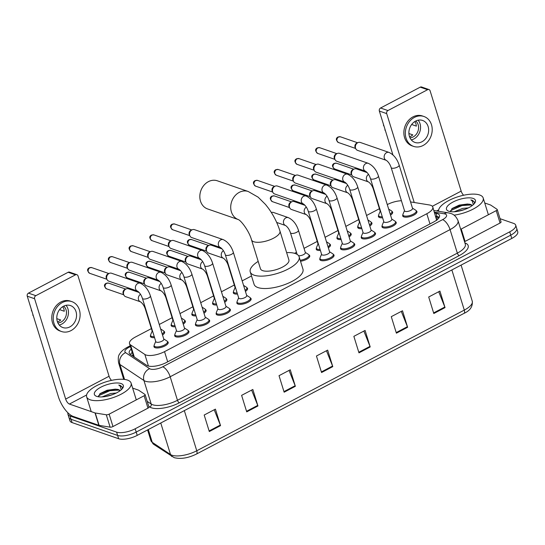 <?xml version="1.0" encoding="UTF-8"?>
<svg xmlns="http://www.w3.org/2000/svg" width="545" height="545" viewBox="0 0 545 545"><rect width="100%" height="100%" fill="white"/><g stroke="black" fill="none" stroke-linecap="round" stroke-linejoin="round"><path stroke-width="0.82" d="M175.292 326.748A7.446 2.752 162.8 0 1 172.268 326.51A7.446 2.752 162.8 0 1 171.144 325.563A7.446 2.752 162.8 0 1 171.307 324.507M196.023 315.855A7.446 2.752 162.8 0 1 192.998 315.609A7.446 2.752 162.8 0 1 191.874 314.669A7.446 2.752 162.8 0 1 192.038 313.607M216.753 304.955A7.446 2.752 162.8 0 1 213.722 304.716A7.446 2.752 162.8 0 1 212.598 303.769A7.446 2.752 162.8 0 1 212.768 302.707M237.484 294.055A7.446 2.752 162.8 0 1 234.452 293.816A7.446 2.752 162.8 0 1 233.328 292.869A7.446 2.752 162.8 0 1 233.492 291.807M320.399 250.455A7.446 2.752 162.8 0 1 317.367 250.216A7.446 2.752 162.8 0 1 316.243 249.269A7.446 2.752 162.8 0 1 316.413 248.213M341.129 239.562A7.446 2.752 162.8 0 1 338.098 239.323A7.446 2.752 162.8 0 1 336.974 238.376A7.446 2.752 162.8 0 1 337.137 237.313M361.86 228.662A7.446 2.752 162.8 0 1 358.828 228.423A7.446 2.752 162.8 0 1 357.704 227.476A7.446 2.752 162.8 0 1 357.867 226.413M382.583 217.762A7.446 2.752 162.8 0 1 379.558 217.523A7.446 2.752 162.8 0 1 378.434 216.576A7.446 2.752 162.8 0 1 378.598 215.513M154.569 337.648A7.446 2.752 162.8 0 1 151.537 337.409A7.446 2.752 162.8 0 1 150.413 336.463A7.446 2.752 162.8 0 1 150.577 335.407M416.21 210.772A7.446 2.752 162.8 0 1 416.939 211.549A7.446 2.752 162.8 0 1 412.265 215.8A7.446 2.752 162.8 0 1 403.845 216.903A7.446 2.752 162.8 0 1 402.721 215.956A7.446 2.752 162.8 0 1 402.884 214.894M395.479 221.672A7.446 2.752 162.8 0 1 396.215 222.449A7.446 2.752 162.8 0 1 391.535 226.7A7.446 2.752 162.8 0 1 383.115 227.796A7.446 2.752 162.8 0 1 381.991 226.849A7.446 2.752 162.8 0 1 382.154 225.793M374.749 232.565A7.446 2.752 162.8 0 1 375.485 233.349A7.446 2.752 162.8 0 1 370.804 237.6A7.446 2.752 162.8 0 1 362.384 238.696A7.446 2.752 162.8 0 1 361.26 237.749A7.446 2.752 162.8 0 1 361.43 236.694M354.018 243.465A7.446 2.752 162.8 0 1 354.754 244.249A7.446 2.752 162.8 0 1 350.081 248.5A7.446 2.752 162.8 0 1 341.661 249.596A7.446 2.752 162.8 0 1 340.536 248.649A7.446 2.752 162.8 0 1 340.7 247.594M333.295 254.365A7.446 2.752 162.8 0 1 334.024 255.149A7.446 2.752 162.8 0 1 329.35 259.4A7.446 2.752 162.8 0 1 320.93 260.496A7.446 2.752 162.8 0 1 319.806 259.549A7.446 2.752 162.8 0 1 319.97 258.493M208.919 319.758A7.446 2.752 162.8 0 1 209.648 320.542A7.446 2.752 162.8 0 1 204.975 324.793A7.446 2.752 162.8 0 1 196.554 325.89A7.446 2.752 162.8 0 1 195.43 324.943A7.446 2.752 162.8 0 1 195.594 323.887M188.189 330.658A7.446 2.752 162.8 0 1 188.924 331.442A7.446 2.752 162.8 0 1 184.244 335.693A7.446 2.752 162.8 0 1 175.824 336.79A7.446 2.752 162.8 0 1 174.7 335.843A7.446 2.752 162.8 0 1 174.863 334.78M229.649 308.858A7.446 2.752 162.8 0 1 230.378 309.642A7.446 2.752 162.8 0 1 225.705 313.893A7.446 2.752 162.8 0 1 217.285 314.99A7.446 2.752 162.8 0 1 216.161 314.043A7.446 2.752 162.8 0 1 216.324 312.987M250.373 297.965A7.446 2.752 162.8 0 1 251.109 298.742A7.446 2.752 162.8 0 1 246.435 302.993A7.446 2.752 162.8 0 1 238.015 304.09A7.446 2.752 162.8 0 1 236.891 303.143A7.446 2.752 162.8 0 1 237.055 302.087M167.458 341.558A7.446 2.752 162.8 0 1 168.194 342.342A7.446 2.752 162.8 0 1 163.514 346.593A7.446 2.752 162.8 0 1 155.093 347.69A7.446 2.752 162.8 0 1 153.969 346.743A7.446 2.752 162.8 0 1 154.14 345.68M151.394 328.615L135.501 336.967A13.959 5.157 -17.2 0 0 129.519 343.643A13.959 5.157 -17.2 0 0 130.521 344.89L144.854 354.461A13.959 5.157 -17.2 0 0 145.958 354.993A13.959 5.157 -17.2 0 0 164.536 351.641L426.817 213.735A13.959 5.157 -17.2 0 0 432.798 207.059A13.959 5.157 -17.2 0 0 429.242 204.934L410.548 201.909M436.709 220.432L432.798 207.059M379.409 208.721L366.547 215.486M358.685 219.621L345.816 226.386M337.954 230.521L325.086 237.286M317.224 241.421L304.035 248.357M296.494 252.321L294.593 253.323M251.497 275.974L242.171 280.879M234.309 285.015L221.44 291.779M213.579 295.915L200.71 302.679M192.848 306.815L179.986 313.579M172.118 317.715L159.256 324.479M401.42 200.744A13.959 5.157 -17.2 0 0 387.277 204.586M184.632 320.385A7.446 2.752 162.8 0 1 185.361 321.162A7.446 2.752 162.8 0 1 183.243 324.098M205.356 309.485A7.446 2.752 162.8 0 1 206.092 310.262A7.446 2.752 162.8 0 1 203.973 313.205M226.086 298.585A7.446 2.752 162.8 0 1 226.822 299.362A7.446 2.752 162.8 0 1 224.697 302.305M246.817 287.685A7.446 2.752 162.8 0 1 247.553 288.469A7.446 2.752 162.8 0 1 245.427 291.405M309.001 254.985A7.446 2.752 162.8 0 1 309.737 255.769A7.446 2.752 162.8 0 1 300.513 261.259M329.732 244.092A7.446 2.752 162.8 0 1 330.468 244.869A7.446 2.752 162.8 0 1 328.342 247.805M350.462 233.192A7.446 2.752 162.8 0 1 351.198 233.969A7.446 2.752 162.8 0 1 349.072 236.911M371.193 222.292A7.446 2.752 162.8 0 1 371.928 223.075A7.446 2.752 162.8 0 1 369.803 226.012M391.923 211.392A7.446 2.752 162.8 0 1 392.652 212.175A7.446 2.752 162.8 0 1 390.533 215.112M163.902 331.278A7.446 2.752 162.8 0 1 164.638 332.062A7.446 2.752 162.8 0 1 162.512 334.998M131.202 349.086A13.959 5.157 -17.2 0 0 129.22 353.085A13.959 5.157 -17.2 0 0 130.214 354.325L146.7 365.334A13.959 5.157 -17.2 0 0 147.804 365.872A13.959 5.157 -17.2 0 0 166.382 362.514L433.541 222.053A13.959 5.157 -17.2 0 0 439.515 215.377A13.959 5.157 -17.2 0 0 435.959 213.245L434.644 213.034M500.065 218.702L513.594 223.389A13.959 5.157 162.8 0 1 515.706 225.167A13.959 5.157 162.8 0 1 509.725 231.843L135.18 428.772A13.959 5.157 162.8 0 1 116.603 432.124L70.026 415.978A13.959 5.157 162.8 0 1 67.921 414.2A13.959 5.157 162.8 0 1 67.962 412.844M515.706 225.167L517.75 231.775A13.959 5.157 162.8 0 1 511.769 238.451L137.224 435.38A13.959 5.157 162.8 0 1 118.647 438.732L72.076 422.586L71.048 419.282A13.959 5.157 162.8 0 1 68.943 417.504A13.959 5.157 162.8 0 0 71.048 419.282L117.625 435.428L71.048 419.282L70.026 415.978M137.224 435.38L136.202 432.076A13.959 5.157 162.8 0 1 117.625 435.428A13.959 5.157 162.8 0 0 136.202 432.076L510.747 235.147L136.202 432.076L135.18 428.772M516.728 228.471A13.959 5.157 162.8 0 1 510.747 235.147A13.959 5.157 162.8 0 0 516.728 228.471M435.666 216.338L436.988 216.549A13.959 5.157 162.8 0 1 439.256 217.264M130.493 354.509A13.959 5.157 162.8 0 1 132.224 352.383M438.711 291.725L444.829 307.019A3.72 1.553 62.3 0 1 445.033 307.605L439.924 291.091L428.697 296.991L433.806 313.511L445.033 307.605M401.297 311.399L407.408 326.693A3.72 1.553 62.3 0 1 407.619 327.279L402.503 310.766L391.276 316.665L396.392 333.179L407.619 327.279M363.876 331.074L369.994 346.368A3.72 1.553 62.3 0 1 370.198 346.954L365.089 330.434L353.862 336.34L358.971 352.853L370.198 346.954M214.212 409.765L220.323 425.059A3.72 1.553 62.3 0 1 220.534 425.645L215.418 409.131L204.191 415.031L209.307 431.545L220.534 425.645M251.627 390.091L257.737 405.391A3.72 1.553 62.3 0 1 257.949 405.97L252.832 389.457L241.612 395.357L246.722 411.877L257.949 405.97M289.041 370.416L295.158 385.717A3.72 1.553 62.3 0 1 295.363 386.296L290.253 369.782L279.026 375.682L284.143 392.202L295.363 386.296M326.462 350.742L332.573 366.042A3.72 1.553 62.3 0 1 332.784 366.628L327.668 350.108L316.447 356.008L321.557 372.528L332.784 366.628M72.076 422.586A13.959 5.157 162.8 0 1 69.964 420.808L67.921 414.2M127.571 380.11A23.258 8.597 162.8 0 1 131.086 383.074A23.258 8.597 162.8 0 1 116.467 396.358A23.258 8.597 162.8 0 1 90.157 399.785A23.258 8.597 162.8 0 1 86.641 396.828A23.258 8.597 162.8 0 1 101.261 383.544A23.258 8.597 162.8 0 1 127.571 380.11M112.842 394.512L105.519 396.508M116.235 393.04L110.601 393.51L102.092 396.903M119.948 390.82L118.681 389.893L115.438 389.137L107.106 390.24L100.151 393.551L98.509 396.787M116.446 389.253A10.512 3.89 162.8 0 1 118.599 389.634A10.512 3.89 162.8 0 1 120.077 390.717M96.663 396.365A15.165 5.607 162.8 0 1 96.233 396.195A15.165 5.607 162.8 0 1 101.22 386.998A15.165 5.607 162.8 0 1 121.058 383.537A15.165 5.607 162.8 0 1 122.816 387.965A15.165 5.607 162.8 0 1 110.935 395.18A15.165 5.607 162.8 0 1 96.663 396.365M122.203 388.789L122.359 387.188L120.288 385.444L118.776 385.077L120.084 385.955L121.276 389.736M116.501 389.266L109.715 390.036L99.558 394.069M119.042 390.077L109.92 390.69L98.386 395.827M122.421 387.434L120.336 385.588L118.776 385.077M144.132 395.759A2.323 0.858 -17.2 0 0 145.127 394.648L148.962 407.033A2.323 0.858 162.8 0 1 147.968 408.151L144.132 395.759L109.143 414.159L112.979 426.544A2.323 0.858 162.8 0 1 110.124 427.164L99.101 425.379A2.323 0.858 162.8 0 1 98.856 425.318L73.228 416.435A18.612 7.766 62.3 0 1 58.308 396.515L27.25 296.18A2.323 1.928 -70.9 0 1 28.483 293.128L35.834 295.676A2.323 1.928 109.1 0 0 34.601 298.728L65.666 399.069A4.653 1.942 -117.7 0 0 69.392 404.043L95.028 412.933A2.323 0.858 -17.2 0 0 95.266 412.994L106.289 414.772A2.323 0.858 -17.2 0 0 109.143 414.159M147.968 408.151L112.979 426.544M111.521 380.369A4.653 1.942 -117.7 0 1 109.068 376.248L78.01 275.906A2.323 1.928 109.1 0 0 76.9 274.694A2.323 1.928 109.1 0 0 75.496 274.823L68.145 272.275L28.483 293.128M68.145 272.275A2.323 1.928 -70.9 0 1 69.542 272.146L76.9 274.694M75.496 274.823L35.834 295.676M145.127 394.648A2.323 0.858 -17.2 0 0 144.963 394.444L138.614 390.2A2.323 0.858 -17.2 0 0 138.43 390.111L132.639 388.108M63.479 306.242A11.629 9.653 109.1 0 0 56.796 317.503A11.629 9.653 109.1 0 0 62.866 327.552A11.629 9.653 109.1 0 0 69.869 326.891A11.629 9.653 109.1 0 0 76.552 315.63A11.629 9.653 109.1 0 0 70.482 305.575A11.629 9.653 109.1 0 0 63.479 306.242M59.214 325.011A11.629 9.653 109.1 0 0 61.776 324.084A11.629 9.653 109.1 0 0 66.04 305.316M56.809 318.655L60.727 320.01A9.306 7.725 -70.9 0 1 58.935 321.257A9.306 7.725 -70.9 0 1 57.443 321.857M57.872 322.906A9.306 7.725 109.1 0 0 61.142 322.02A9.306 7.725 109.1 0 0 66.354 314.404A9.306 7.725 109.1 0 0 63.683 306.14M71.851 301.623L70.387 301.113A15.819 13.128 109.1 0 0 60.856 302.019A15.819 13.128 109.1 0 0 51.768 317.333A15.819 13.128 109.1 0 0 60.018 330.999L61.49 331.51A15.819 13.128 109.1 0 0 71.02 330.604A15.819 13.128 109.1 0 0 80.108 315.289A15.819 13.128 109.1 0 0 71.851 301.623A15.819 13.128 109.1 0 0 62.328 302.529A15.819 13.128 109.1 0 0 53.24 317.844A15.819 13.128 109.1 0 0 61.49 331.51M33.027 314.84L33.177 315.337M32.761 314.983A12.099 10.042 109.1 0 0 33.381 315.991M31.392 309.56A12.099 10.042 109.1 0 0 31.481 310.854L31.903 311.202M59.562 309.621L64.262 311.25A9.306 7.725 -70.9 0 0 62.982 307.121L62.375 306.91M238.349 219.594A14.885 12.358 -70.9 0 1 230.719 206.691A14.885 12.358 -70.9 0 1 239.269 192.365A14.885 12.358 -70.9 0 1 248.241 191.506L217.353 180.804A14.885 12.358 109.1 0 0 208.388 181.655A14.885 12.358 109.1 0 0 199.831 196.071A14.885 12.358 109.1 0 0 207.597 208.933L238.356 219.594M238.485 219.642L238.315 219.574C241.122 220.561 249.303 231.393 251.518 239.855L260.462 268.753A14.885 5.505 -17.2 0 0 262.71 270.647A14.885 5.505 -17.2 0 0 279.551 268.453A14.885 5.505 -17.2 0 0 288.904 259.951L279.96 231.046C277.371 222.851 273.515 215.221 268.392 208.149L265.504 204.464L258.132 197.167L248.241 191.506M286.629 252.601A25.588 9.463 162.8 0 1 295.267 253.534A25.588 9.463 162.8 0 1 299.13 256.784A25.588 9.463 162.8 0 1 283.053 271.396A25.588 9.463 162.8 0 1 254.106 275.171A25.588 9.463 162.8 0 1 250.244 271.921A25.588 9.463 162.8 0 1 258.187 261.402M299.13 256.784L302.966 269.175A25.588 9.463 162.8 0 1 286.888 283.788A25.588 9.463 162.8 0 1 257.942 287.562A25.588 9.463 162.8 0 1 254.079 284.306L250.244 271.921M140.324 283.223C145.038 285.505 148.397 289.729 150.406 295.901L163.807 339.174A4.19 1.546 162.8 0 1 161.17 341.565A4.19 1.546 162.8 0 1 156.435 342.178A4.19 1.546 162.8 0 1 155.802 341.647L142.409 298.374C141.332 295.138 139.718 292.72 137.572 291.132A4.19 3.474 -70.9 0 1 135.392 287.515A4.19 3.474 -70.9 0 1 137.796 283.461A4.19 3.474 -70.9 0 1 138.014 283.359A4.19 3.474 -70.9 0 1 140.324 283.223L111.541 273.243A4.19 3.474 -70.9 0 0 109.211 273.392A4.19 3.474 -70.9 0 0 109.02 273.488A4.19 3.474 -70.9 0 0 106.806 278.972A4.19 3.474 -70.9 0 0 107.058 279.599A4.19 3.474 -70.9 0 0 108.802 281.159L137.578 291.132M163.732 338.949L166.961 341.007A6.976 2.582 162.8 0 1 167.492 341.654A6.976 2.582 162.8 0 1 163.112 345.639A6.976 2.582 162.8 0 1 155.216 346.668A6.976 2.582 162.8 0 1 154.16 345.775A6.976 2.582 162.8 0 1 154.235 344.951L155.734 341.422M107.058 279.599L106.452 278.42A3.025 2.507 -70.9 0 1 106.268 277.97A3.025 2.507 -70.9 0 1 107.869 274.006A3.025 2.507 -70.9 0 1 108.005 273.937L109.211 273.392M161.048 272.323C165.762 274.605 169.127 278.829 171.137 285.001L184.53 328.274A4.19 1.546 162.8 0 1 181.901 330.665A4.19 1.546 162.8 0 1 177.166 331.285A4.19 1.546 162.8 0 1 176.532 330.747L163.139 287.474C162.063 284.238 160.448 281.82 158.302 280.232A4.19 3.474 -70.9 0 1 156.122 276.615A4.19 3.474 -70.9 0 1 158.527 272.561A4.19 3.474 -70.9 0 1 158.745 272.459A4.19 3.474 -70.9 0 1 161.048 272.323L132.272 262.349A4.19 3.474 -70.9 0 0 129.942 262.492A4.19 3.474 -70.9 0 0 129.751 262.588A4.19 3.474 -70.9 0 0 127.537 268.072A4.19 3.474 -70.9 0 0 127.789 268.699A4.19 3.474 -70.9 0 0 129.533 270.259L158.309 280.232M184.462 328.049L187.691 330.107A6.976 2.582 162.8 0 1 188.223 330.754A6.976 2.582 162.8 0 1 183.835 334.739A6.976 2.582 162.8 0 1 175.946 335.768A6.976 2.582 162.8 0 1 174.891 334.875A6.976 2.582 162.8 0 1 174.965 334.051L176.464 330.522M127.789 268.699L127.183 267.527A3.025 2.507 -70.9 0 1 126.999 267.07A3.025 2.507 -70.9 0 1 128.6 263.106A3.025 2.507 -70.9 0 1 128.736 263.044L129.942 262.492M181.778 261.423C186.492 263.705 189.858 267.929 191.867 274.101L205.261 317.374A4.19 1.546 162.8 0 1 202.631 319.765A4.19 1.546 162.8 0 1 197.896 320.385A4.19 1.546 162.8 0 1 197.263 319.854L183.869 276.574C182.786 273.338 181.178 270.92 179.033 269.332A4.19 3.474 -70.9 0 1 176.853 265.715A4.19 3.474 -70.9 0 1 179.257 261.661A4.19 3.474 -70.9 0 1 179.469 261.559A4.19 3.474 -70.9 0 1 181.778 261.423L153.002 251.449A4.19 3.474 -70.9 0 0 150.672 251.592A4.19 3.474 -70.9 0 0 150.481 251.688A4.19 3.474 -70.9 0 0 148.26 257.172A4.19 3.474 -70.9 0 0 148.519 257.799A4.19 3.474 -70.9 0 0 150.257 259.359L179.039 269.339M205.192 317.149L208.422 319.213A6.976 2.582 162.8 0 1 208.953 319.854A6.976 2.582 162.8 0 1 204.566 323.839A6.976 2.582 162.8 0 1 196.67 324.868A6.976 2.582 162.8 0 1 195.621 323.982A6.976 2.582 162.8 0 1 195.696 323.151L197.195 319.622M148.519 257.799L147.913 256.627A3.025 2.507 -70.9 0 1 147.729 256.17A3.025 2.507 -70.9 0 1 149.33 252.212A3.025 2.507 -70.9 0 1 149.466 252.144L150.672 251.592M202.508 250.523C207.223 252.805 210.581 257.029 212.598 263.201L225.991 306.474A4.19 1.546 162.8 0 1 223.361 308.865A4.19 1.546 162.8 0 1 218.627 309.485A4.19 1.546 162.8 0 1 217.993 308.954L204.593 265.681C203.517 262.438 201.909 260.026 199.763 258.439A4.19 3.474 -70.9 0 1 197.583 254.815A4.19 3.474 -70.9 0 1 199.988 250.768A4.19 3.474 -70.9 0 1 200.199 250.659A4.19 3.474 -70.9 0 1 202.508 250.523L173.732 240.549A4.19 3.474 -70.9 0 0 171.396 240.692A4.19 3.474 -70.9 0 0 171.212 240.788A4.19 3.474 -70.9 0 0 168.991 246.272A4.19 3.474 -70.9 0 0 169.25 246.899A4.19 3.474 -70.9 0 0 170.987 248.459L199.763 258.439M225.923 306.249L229.145 308.313A6.976 2.582 162.8 0 1 229.683 308.954A6.976 2.582 162.8 0 1 225.296 312.939A6.976 2.582 162.8 0 1 217.401 313.968A6.976 2.582 162.8 0 1 216.345 313.082A6.976 2.582 162.8 0 1 216.426 312.251L217.925 308.729M169.25 246.899L168.643 245.727A3.025 2.507 -70.9 0 1 168.46 245.27A3.025 2.507 -70.9 0 1 170.06 241.312A3.025 2.507 -70.9 0 1 170.197 241.244L171.396 240.692M223.239 239.63C227.953 241.905 231.312 246.136 233.321 252.301L246.722 295.574A4.19 1.546 162.8 0 1 244.092 297.965A4.19 1.546 162.8 0 1 239.35 298.585A4.19 1.546 162.8 0 1 238.724 298.054L225.323 254.781C224.247 251.538 222.633 249.126 220.487 247.539A4.19 3.474 -70.9 0 1 218.307 243.915A4.19 3.474 -70.9 0 1 220.718 239.868A4.19 3.474 -70.9 0 1 220.929 239.766A4.19 3.474 -70.9 0 1 223.239 239.63L194.463 229.649A4.19 3.474 -70.9 0 0 192.126 229.799A4.19 3.474 -70.9 0 0 191.935 229.888A4.19 3.474 -70.9 0 0 189.721 235.379A4.19 3.474 -70.9 0 0 189.973 236.005A4.19 3.474 -70.9 0 0 191.717 237.559L220.493 247.539M246.653 295.349L249.876 297.413A6.976 2.582 162.8 0 1 250.407 298.054A6.976 2.582 162.8 0 1 246.027 302.039A6.976 2.582 162.8 0 1 238.131 303.068A6.976 2.582 162.8 0 1 237.075 302.182A6.976 2.582 162.8 0 1 237.15 301.351L238.649 297.829M189.973 236.005L189.367 234.827A3.025 2.507 -70.9 0 1 189.183 234.377A3.025 2.507 -70.9 0 1 190.784 230.412A3.025 2.507 -70.9 0 1 190.927 230.344L192.126 229.799M306.154 196.03C310.868 198.312 314.227 202.536 316.243 208.708L329.636 251.981A4.19 1.546 162.8 0 1 327.007 254.372A4.19 1.546 162.8 0 1 322.272 254.992A4.19 1.546 162.8 0 1 321.639 254.454L308.238 211.181C307.162 207.945 305.554 205.526 303.408 203.939A4.19 3.474 -70.9 0 1 301.228 200.322A4.19 3.474 -70.9 0 1 303.633 196.268A4.19 3.474 -70.9 0 1 303.844 196.166A4.19 3.474 -70.9 0 1 306.154 196.03L277.378 186.056A4.19 3.474 -70.9 0 0 275.041 186.199A4.19 3.474 -70.9 0 0 274.857 186.295A4.19 3.474 -70.9 0 0 272.636 191.779A4.19 3.474 -70.9 0 0 272.895 192.405A4.19 3.474 -70.9 0 0 274.632 193.966L303.408 203.946M329.568 251.756L332.791 253.82A6.976 2.582 162.8 0 1 333.329 254.46A6.976 2.582 162.8 0 1 328.942 258.446A6.976 2.582 162.8 0 1 321.046 259.474A6.976 2.582 162.8 0 1 319.99 258.589A6.976 2.582 162.8 0 1 320.072 257.758L321.57 254.229M272.895 192.405L272.289 191.234A3.025 2.507 -70.9 0 1 272.105 190.777A3.025 2.507 -70.9 0 1 273.706 186.812A3.025 2.507 -70.9 0 1 273.842 186.751L275.041 186.199M326.884 185.13C331.598 187.412 334.957 191.636 336.967 197.808L350.367 241.081A4.19 1.546 162.8 0 1 347.737 243.472A4.19 1.546 162.8 0 1 342.996 244.092A4.19 1.546 162.8 0 1 342.369 243.56L328.969 200.281C327.892 197.045 326.278 194.633 324.132 193.039A4.19 3.474 -70.9 0 1 321.952 189.422A4.19 3.474 -70.9 0 1 324.364 185.375A4.19 3.474 -70.9 0 1 324.575 185.266A4.19 3.474 -70.9 0 1 326.884 185.13L298.108 175.156A4.19 3.474 -70.9 0 0 295.772 175.299A4.19 3.474 -70.9 0 0 295.581 175.395A4.19 3.474 -70.9 0 0 293.367 180.879A4.19 3.474 -70.9 0 0 293.619 181.505A4.19 3.474 -70.9 0 0 295.363 183.066L324.139 193.046M350.299 240.856L353.521 242.92A6.976 2.582 162.8 0 1 354.052 243.56A6.976 2.582 162.8 0 1 349.672 247.546A6.976 2.582 162.8 0 1 341.776 248.575A6.976 2.582 162.8 0 1 340.72 247.689A6.976 2.582 162.8 0 1 340.795 246.858L342.294 243.329M293.619 181.505L293.012 180.334A3.025 2.507 -70.9 0 1 292.829 179.877A3.025 2.507 -70.9 0 1 294.429 175.919A3.025 2.507 -70.9 0 1 294.572 175.851L295.772 175.299M347.615 174.23C352.329 176.512 355.687 180.736 357.697 186.908L371.097 230.181A4.19 1.546 162.8 0 1 368.461 232.572A4.19 1.546 162.8 0 1 363.726 233.192A4.19 1.546 162.8 0 1 363.093 232.66L349.699 189.388C348.623 186.145 347.008 183.733 344.862 182.146A4.19 3.474 -70.9 0 1 342.682 178.522A4.19 3.474 -70.9 0 1 345.087 174.475A4.19 3.474 -70.9 0 1 345.305 174.366A4.19 3.474 -70.9 0 1 347.615 174.23L318.832 164.256A4.19 3.474 -70.9 0 0 316.502 164.399A4.19 3.474 -70.9 0 0 316.311 164.495A4.19 3.474 -70.9 0 0 314.097 169.979A4.19 3.474 -70.9 0 0 314.349 170.605A4.19 3.474 -70.9 0 0 316.093 172.166L344.869 182.146M371.022 229.956L374.252 232.02A6.976 2.582 162.8 0 1 374.783 232.66A6.976 2.582 162.8 0 1 370.402 236.646A6.976 2.582 162.8 0 1 362.507 237.674A6.976 2.582 162.8 0 1 361.451 236.789A6.976 2.582 162.8 0 1 361.526 235.958L363.024 232.436M314.349 170.605L313.743 169.434A3.025 2.507 -70.9 0 1 313.559 168.977A3.025 2.507 -70.9 0 1 315.16 165.019A3.025 2.507 -70.9 0 1 315.296 164.951L316.502 164.399M368.338 163.337C373.053 165.612 376.418 169.842 378.428 176.008L391.821 219.281A4.19 1.546 162.8 0 1 389.191 221.672A4.19 1.546 162.8 0 1 384.457 222.292A4.19 1.546 162.8 0 1 383.823 221.761L370.43 178.488C369.353 175.245 367.739 172.833 365.593 171.246A4.19 3.474 -70.9 0 1 363.413 167.628A4.19 3.474 -70.9 0 1 365.818 163.575A4.19 3.474 -70.9 0 1 366.036 163.473A4.19 3.474 -70.9 0 1 368.338 163.337L339.562 153.356A4.19 3.474 -70.9 0 0 337.232 153.506A4.19 3.474 -70.9 0 0 337.042 153.595A4.19 3.474 -70.9 0 0 334.828 159.086A4.19 3.474 -70.9 0 0 335.08 159.712A4.19 3.474 -70.9 0 0 336.824 161.266L365.6 171.246M391.753 219.056L394.982 221.12A6.976 2.582 162.8 0 1 395.513 221.761A6.976 2.582 162.8 0 1 391.126 225.746A6.976 2.582 162.8 0 1 383.237 226.775A6.976 2.582 162.8 0 1 382.181 225.889A6.976 2.582 162.8 0 1 382.256 225.058L383.755 221.536M335.08 159.712L334.473 158.534A3.025 2.507 -70.9 0 1 334.289 158.084A3.025 2.507 -70.9 0 1 335.89 154.119A3.025 2.507 -70.9 0 1 336.027 154.051L337.232 153.506M389.069 152.436C393.783 154.719 397.148 158.942 399.158 165.108L412.551 208.388A4.19 1.546 162.8 0 1 409.922 210.779A4.19 1.546 162.8 0 1 405.187 211.392A4.19 1.546 162.8 0 1 404.554 210.861L391.16 167.588C390.077 164.345 388.469 161.933 386.323 160.346A4.19 3.474 -70.9 0 1 384.143 156.728A4.19 3.474 -70.9 0 1 386.548 152.675A4.19 3.474 -70.9 0 1 386.759 152.573A4.19 3.474 -70.9 0 1 389.069 152.436L360.293 142.456A4.19 3.474 -70.9 0 0 357.963 142.606A4.19 3.474 -70.9 0 0 357.772 142.695A4.19 3.474 -70.9 0 0 355.551 148.186A4.19 3.474 -70.9 0 0 355.81 148.812A4.19 3.474 -70.9 0 0 357.547 150.372L386.33 160.346M412.483 208.156L415.712 210.22A6.976 2.582 162.8 0 1 416.244 210.861A6.976 2.582 162.8 0 1 411.856 214.846A6.976 2.582 162.8 0 1 403.961 215.875A6.976 2.582 162.8 0 1 402.912 214.989A6.976 2.582 162.8 0 1 402.987 214.158L404.485 210.636M355.81 148.812L355.204 147.634A3.025 2.507 -70.9 0 1 355.02 147.184A3.025 2.507 -70.9 0 1 356.621 143.219A3.025 2.507 -70.9 0 1 356.757 143.151L357.963 142.606M145.876 309.567A4.19 1.546 162.8 0 1 145.345 309.076C144.268 305.834 142.654 303.422 140.508 301.835L125.657 296.684A4.19 3.474 -70.9 0 1 123.919 295.124A4.19 3.474 -70.9 0 1 123.661 294.498A4.19 3.474 -70.9 0 1 126.072 288.918A4.19 3.474 -70.9 0 1 128.402 288.775L139.159 292.502M160.646 328.969L163.405 330.733A6.976 2.582 162.8 0 1 163.936 331.374A6.976 2.582 162.8 0 1 162.192 333.962M154.249 336.633A6.976 2.582 162.8 0 1 151.653 336.388A6.976 2.582 162.8 0 1 150.604 335.502A6.976 2.582 162.8 0 1 150.679 334.671L152.178 331.149M123.919 295.124L123.313 293.953A3.025 2.507 -70.9 0 1 123.129 293.496A3.025 2.507 -70.9 0 1 124.73 289.531A3.025 2.507 -70.9 0 1 124.866 289.47L126.072 288.918M152.777 331.864A4.19 1.546 162.8 0 1 152.246 331.374L145.345 309.076M166.6 298.667A4.19 1.546 162.8 0 1 166.075 298.176C164.992 294.934 163.384 292.522 161.238 290.935L146.387 285.784A4.19 3.474 -70.9 0 1 144.65 284.224A4.19 3.474 -70.9 0 1 144.391 283.598A4.19 3.474 -70.9 0 1 146.796 278.018A4.19 3.474 -70.9 0 1 149.132 277.875L159.889 281.602M181.376 318.069L184.135 319.833A6.976 2.582 162.8 0 1 184.666 320.474A6.976 2.582 162.8 0 1 182.922 323.062M174.979 325.733A6.976 2.582 162.8 0 1 172.383 325.488A6.976 2.582 162.8 0 1 171.334 324.602A6.976 2.582 162.8 0 1 171.409 323.771L172.908 320.249M144.65 284.224L144.043 283.053A3.025 2.507 -70.9 0 1 143.853 282.596A3.025 2.507 -70.9 0 1 145.461 278.638A3.025 2.507 -70.9 0 1 145.597 278.57L146.796 278.018M173.508 320.964A4.19 1.546 162.8 0 1 172.976 320.474L166.075 298.176M187.33 287.767A4.19 1.546 162.8 0 1 186.799 287.276C185.722 284.034 184.115 281.622 181.969 280.035L167.117 274.884A4.19 3.474 -70.9 0 1 165.373 273.324A4.19 3.474 -70.9 0 1 165.121 272.698A4.19 3.474 -70.9 0 1 167.526 267.118A4.19 3.474 -70.9 0 1 169.863 266.975L180.62 270.702M202.106 307.176L204.859 308.933A6.976 2.582 162.8 0 1 205.39 309.574A6.976 2.582 162.8 0 1 203.646 312.162M195.709 314.833A6.976 2.582 162.8 0 1 193.114 314.588A6.976 2.582 162.8 0 1 192.058 313.702A6.976 2.582 162.8 0 1 192.133 312.871L193.632 309.349M165.373 273.324L164.767 272.153A3.025 2.507 -70.9 0 1 164.583 271.696A3.025 2.507 -70.9 0 1 166.184 267.738A3.025 2.507 -70.9 0 1 166.32 267.67L167.526 267.118M194.231 310.071A4.19 1.546 162.8 0 1 193.707 309.574L186.799 287.276M208.061 276.874A4.19 1.546 162.8 0 1 207.529 276.376C206.453 273.14 204.838 270.722 202.692 269.135L187.848 263.984A4.19 3.474 -70.9 0 1 186.104 262.431A4.19 3.474 -70.9 0 1 185.852 261.804A4.19 3.474 -70.9 0 1 188.257 256.225A4.19 3.474 -70.9 0 1 190.587 256.075L201.35 259.808M222.83 296.276L225.589 298.033A6.976 2.582 162.8 0 1 226.121 298.674A6.976 2.582 162.8 0 1 224.377 301.262M216.44 303.933A6.976 2.582 162.8 0 1 213.844 303.694A6.976 2.582 162.8 0 1 212.788 302.802A6.976 2.582 162.8 0 1 212.863 301.971L214.362 298.449M186.104 262.431L185.498 261.253A3.025 2.507 -70.9 0 1 185.314 260.803A3.025 2.507 -70.9 0 1 186.915 256.838A3.025 2.507 -70.9 0 1 187.051 256.77L188.257 256.225M214.962 299.171A4.19 1.546 162.8 0 1 214.43 298.674L207.529 276.376M228.791 265.974A4.19 1.546 162.8 0 1 228.26 265.476C227.183 262.24 225.569 259.822 223.423 258.235L208.572 253.091A4.19 3.474 -70.9 0 1 206.834 251.531A4.19 3.474 -70.9 0 1 206.575 250.904A4.19 3.474 -70.9 0 1 208.987 245.325A4.19 3.474 -70.9 0 1 211.317 245.175L222.074 248.908M243.56 285.376L246.32 287.133A6.976 2.582 162.8 0 1 246.851 287.78A6.976 2.582 162.8 0 1 245.107 290.369M237.17 293.033A6.976 2.582 162.8 0 1 234.575 292.794A6.976 2.582 162.8 0 1 233.519 291.902A6.976 2.582 162.8 0 1 233.594 291.078L235.093 287.549M206.834 251.531L206.228 250.353A3.025 2.507 -70.9 0 1 206.044 249.903A3.025 2.507 -70.9 0 1 207.645 245.938A3.025 2.507 -70.9 0 1 207.781 245.87L208.987 245.325M235.692 288.271A4.19 1.546 162.8 0 1 235.161 287.774L228.26 265.476M298.449 230.303A4.19 1.546 162.8 0 1 296.861 232.197A4.19 1.546 162.8 0 1 291.078 233.315A4.19 1.546 162.8 0 1 290.444 232.783C289.368 229.54 287.76 227.129 285.614 225.541A4.19 3.474 -70.9 0 1 283.618 223.355A4.19 3.474 -70.9 0 1 286.05 217.768A4.19 3.474 -70.9 0 1 288.359 217.632C293.074 219.908 296.432 224.138 298.449 230.303L305.35 252.601A4.19 1.546 162.8 0 1 303.163 254.801A4.19 1.546 162.8 0 1 298.606 255.741M305.282 252.376L308.504 254.44A6.976 2.582 162.8 0 1 309.035 255.08A6.976 2.582 162.8 0 1 300.2 260.258M271.376 212.543A4.19 3.474 -70.9 0 1 273.508 212.482L288.359 217.632M311.706 222.374A4.19 1.546 162.8 0 1 311.175 221.883C310.098 218.64 308.484 216.229 306.338 214.641L291.493 209.491A4.19 3.474 -70.9 0 1 289.749 207.931A4.19 3.474 -70.9 0 1 289.497 207.304A4.19 3.474 -70.9 0 1 291.902 201.725A4.19 3.474 -70.9 0 1 294.232 201.582L304.996 205.308M326.475 241.776L329.234 243.54A6.976 2.582 162.8 0 1 329.766 244.18A6.976 2.582 162.8 0 1 328.022 246.769M320.085 249.44A6.976 2.582 162.8 0 1 317.49 249.194A6.976 2.582 162.8 0 1 316.434 248.309A6.976 2.582 162.8 0 1 316.509 247.478L318.007 243.956M289.749 207.931L289.143 206.759A3.025 2.507 -70.9 0 1 288.959 206.303A3.025 2.507 -70.9 0 1 290.56 202.345A3.025 2.507 -70.9 0 1 290.696 202.277L291.902 201.725M318.607 244.671A4.19 1.546 162.8 0 1 318.076 244.18L311.175 221.883M332.436 211.48A4.19 1.546 162.8 0 1 331.905 210.983C330.829 207.74 329.214 205.329 327.068 203.741L312.217 198.591A4.19 3.474 -70.9 0 1 310.48 197.031A4.19 3.474 -70.9 0 1 310.221 196.404A4.19 3.474 -70.9 0 1 312.632 190.825A4.19 3.474 -70.9 0 1 314.962 190.682L325.719 194.408M347.206 230.882L349.965 232.64A6.976 2.582 162.8 0 1 350.496 233.28A6.976 2.582 162.8 0 1 348.752 235.869M340.816 238.54A6.976 2.582 162.8 0 1 338.22 238.294A6.976 2.582 162.8 0 1 337.164 237.409A6.976 2.582 162.8 0 1 337.239 236.578L338.738 233.056M310.48 197.031L309.873 195.859A3.025 2.507 -70.9 0 1 309.689 195.403A3.025 2.507 -70.9 0 1 311.29 191.445A3.025 2.507 -70.9 0 1 311.427 191.377L312.632 190.825M339.337 233.778A4.19 1.546 162.8 0 1 338.806 233.28L331.905 210.983M353.167 200.58A4.19 1.546 162.8 0 1 352.635 200.083C351.559 196.847 349.945 194.429 347.799 192.841L332.947 187.691A4.19 3.474 -70.9 0 1 331.21 186.138A4.19 3.474 -70.9 0 1 330.951 185.511A4.19 3.474 -70.9 0 1 333.363 179.932A4.19 3.474 -70.9 0 1 335.693 179.782L346.45 183.515M367.936 219.982L370.695 221.74A6.976 2.582 162.8 0 1 371.227 222.387A6.976 2.582 162.8 0 1 369.483 224.969M361.539 227.64A6.976 2.582 162.8 0 1 358.944 227.401A6.976 2.582 162.8 0 1 357.895 226.509A6.976 2.582 162.8 0 1 357.97 225.684L359.468 222.156M331.21 186.138L330.604 184.959A3.025 2.507 -70.9 0 1 330.42 184.51A3.025 2.507 -70.9 0 1 332.021 180.545A3.025 2.507 -70.9 0 1 332.157 180.477L333.363 179.932M360.068 222.878A4.19 1.546 162.8 0 1 359.536 222.38L352.635 200.083M373.89 189.68A4.19 1.546 162.8 0 1 373.366 189.183C372.283 185.947 370.675 183.529 368.529 181.941L353.678 176.798A4.19 3.474 -70.9 0 1 351.941 175.238A4.19 3.474 -70.9 0 1 351.682 174.611A4.19 3.474 -70.9 0 1 354.087 169.032A4.19 3.474 -70.9 0 1 356.423 168.882L367.18 172.615M388.667 209.082L391.426 210.84A6.976 2.582 162.8 0 1 391.957 211.487A6.976 2.582 162.8 0 1 390.213 214.076M382.27 216.74A6.976 2.582 162.8 0 1 379.674 216.501A6.976 2.582 162.8 0 1 378.625 215.609A6.976 2.582 162.8 0 1 378.7 214.784L380.199 211.256M351.941 175.238L351.334 174.059A3.025 2.507 -70.9 0 1 351.144 173.61A3.025 2.507 -70.9 0 1 352.751 169.645A3.025 2.507 -70.9 0 1 352.887 169.577L354.087 169.032M380.798 211.978A4.19 1.546 162.8 0 1 380.267 211.48L373.366 189.183M496.229 210.636A2.323 0.858 -17.2 0 0 497.224 209.525L501.059 221.91A2.323 0.858 162.8 0 1 500.058 223.021L496.229 210.636L461.24 229.029L465.076 241.421A2.323 0.858 162.8 0 1 464.517 241.667M500.058 223.021L465.076 241.421M392.904 154.855L379.347 111.051A2.323 1.928 -70.9 0 1 380.574 108.005L387.931 110.553A2.323 1.928 109.1 0 0 386.698 113.605L414.22 202.502M463.618 195.239A4.653 1.942 -117.7 0 1 461.165 191.118L430.1 90.783A2.323 1.928 109.1 0 0 428.997 89.571A2.323 1.928 109.1 0 0 427.593 89.7L420.236 87.152L380.574 108.005M420.236 87.152A2.323 1.928 -70.9 0 1 421.639 87.016L428.997 89.571M427.593 89.7L387.931 110.553M460.689 229.282A2.323 0.858 -17.2 0 0 461.24 229.029M497.224 209.525A2.323 0.858 -17.2 0 0 497.054 209.314L490.704 205.077A2.323 0.858 -17.2 0 0 490.52 204.988L484.737 202.978M415.569 121.119A11.629 9.653 109.1 0 0 408.886 132.381A11.629 9.653 109.1 0 0 414.956 142.429A11.629 9.653 109.1 0 0 421.966 141.761A11.629 9.653 109.1 0 0 428.649 130.5A11.629 9.653 109.1 0 0 422.579 120.452A11.629 9.653 109.1 0 0 415.569 121.119M411.312 139.888A11.629 9.653 109.1 0 0 413.873 138.961A11.629 9.653 109.1 0 0 418.138 120.186M408.907 133.525L412.817 134.888A9.306 7.725 -70.9 0 1 411.025 136.127A9.306 7.725 -70.9 0 1 409.533 136.734M409.963 137.783A9.306 7.725 109.1 0 0 413.233 136.897A9.306 7.725 109.1 0 0 418.451 129.281A9.306 7.725 109.1 0 0 415.781 121.01M423.949 116.494L422.477 115.99A15.819 13.128 109.1 0 0 412.953 116.889A15.819 13.128 109.1 0 0 403.859 132.21A15.819 13.128 109.1 0 0 412.115 145.876L413.587 146.387A15.819 13.128 109.1 0 0 423.111 145.481A15.819 13.128 109.1 0 0 432.205 130.166A15.819 13.128 109.1 0 0 423.949 116.494A15.819 13.128 109.1 0 0 414.425 117.4A15.819 13.128 109.1 0 0 405.33 132.721A15.819 13.128 109.1 0 0 413.587 146.387M385.124 129.717L385.274 130.207M384.859 129.86A12.099 10.042 109.1 0 0 385.479 130.868M383.489 124.437A12.099 10.042 109.1 0 0 383.578 125.725L383.993 126.079M411.659 124.498L416.36 126.127A9.306 7.725 -70.9 0 0 415.079 121.998L414.466 121.787M438.636 211.29A23.258 8.597 162.8 0 1 453.876 198.21A23.258 8.597 162.8 0 1 479.668 194.987A23.258 8.597 162.8 0 1 483.177 197.944A23.258 8.597 162.8 0 1 454.033 215.159M464.933 209.389L457.616 211.385M468.325 207.911L462.691 208.381L454.189 211.773M472.038 205.69L470.771 204.763L467.528 204.007L459.197 205.111L452.248 208.428L450.599 211.664M468.543 204.13A10.512 3.89 162.8 0 1 470.696 204.504A10.512 3.89 162.8 0 1 472.174 205.594M448.76 211.235A15.165 5.607 162.8 0 1 448.324 211.072A15.165 5.607 162.8 0 1 453.317 201.875A15.165 5.607 162.8 0 1 473.155 198.414A15.165 5.607 162.8 0 1 474.906 202.842A15.165 5.607 162.8 0 1 463.025 210.05A15.165 5.607 162.8 0 1 448.76 211.235M474.3 203.66L474.457 202.059L472.386 200.315L470.866 199.954L472.181 200.826L473.373 204.607M468.598 204.137L461.813 204.906L451.648 208.946M471.132 204.954L462.01 205.56L450.483 210.704M474.518 202.311L472.433 200.465L470.866 199.954M148.444 366.056L144.854 354.461M133.062 355.095A13.959 12.419 123.7 0 0 132.319 355.728M167.69 361.832L164.536 351.641M134.281 357.043L130.521 344.89M429.971 223.927L426.817 213.735M130.425 346.566L128.906 347.363A9.306 3.44 -17.2 0 0 125.588 352.642L149.596 368.679A9.306 3.44 -17.2 0 0 150.331 369.033A9.306 3.44 -17.2 0 0 162.717 366.799L442.594 219.642A9.306 3.44 -17.2 0 0 445.176 214.008A9.306 3.44 -17.2 0 0 444.216 213.769L434.385 212.182M442.594 219.642A9.306 3.883 -117.7 0 1 450.054 229.602L170.176 376.752A18.612 6.881 162.8 0 1 145.406 381.228A18.612 6.881 162.8 0 1 143.928 380.512L151.217 404.049A18.612 6.881 -17.2 0 0 152.689 404.758A18.612 6.881 -17.2 0 0 177.466 400.289L457.344 253.132A18.612 6.881 -17.2 0 0 465.314 244.235L458.025 220.698A18.612 6.881 162.8 0 1 450.054 229.602L457.344 253.132A2.323 0.974 62.3 0 0 459.21 255.625L179.325 402.782A2.323 0.974 62.3 0 1 177.466 400.289L170.176 376.752A9.306 3.883 -117.7 0 0 162.717 366.799M458.025 220.698C456.322 216.699 453.903 214.294 450.783 213.477L448.256 212.843A9.306 6.928 99.2 0 0 444.216 213.769M179.325 402.782A20.935 7.739 162.8 0 1 151.456 407.81A20.935 7.739 162.8 0 1 149.8 407.013L148.737 406.298M464.905 242.913A20.935 7.739 162.8 0 1 459.21 255.625M116.603 432.124L118.647 438.732M509.725 231.843L511.769 238.451M149.596 368.679A9.306 8.277 123.7 0 0 143.928 380.512L119.92 364.476L124.553 379.436M125.588 352.642A9.306 8.277 123.7 0 0 119.92 364.476A18.612 6.881 162.8 0 1 118.592 362.82L123.701 379.34M147.211 401.379L151.217 404.049A2.323 2.071 -56.3 0 1 149.8 407.013M128.906 347.363A9.306 3.883 -117.7 0 0 127.135 347.383C123.293 349.549 120.813 351.75 119.696 353.971C118.32 355.401 117.952 358.351 118.592 362.82M435.918 217.142L439.045 217.646M436.988 216.549L435.959 213.245M148.294 429.562L152.246 442.322L170.517 454.53A18.612 6.881 -17.2 0 0 171.995 455.239A18.612 6.881 -17.2 0 0 196.765 450.769A4.653 1.942 62.3 0 1 196.479 454.04C188.243 458.079 180.824 459.292 174.209 457.664L153.772 444.4L150.911 440.667A18.612 6.881 -17.2 0 0 152.246 442.322A4.653 4.142 123.7 0 0 153.772 444.4M172.043 456.608A4.653 4.142 123.7 0 1 170.517 454.53L160.761 423.009M184.333 410.61L196.765 450.769L464.299 310.105A18.612 6.881 -17.2 0 0 472.27 301.201C472.849 306.583 470.097 310.643 464.013 313.375A4.653 1.942 -117.7 0 0 464.299 310.105L451.866 269.945M332.573 366.042L321.373 371.928M295.158 385.717L283.959 391.603M257.737 405.391L246.538 411.277M220.323 425.059L209.123 430.952M369.994 346.368L358.787 352.261M407.408 326.693L396.208 332.586M444.829 307.019L433.622 312.912M109.068 376.248L65.666 399.069M86.594 395.002L69.392 404.043M98.856 425.318L95.028 412.933M34.601 298.728L27.25 296.18M95.266 412.994L99.101 425.379M110.124 427.164L106.289 414.772M251.518 239.855A14.885 5.505 -17.2 0 0 253.766 241.742A14.885 5.505 -17.2 0 0 273.583 238.172A14.885 5.505 -17.2 0 0 279.96 231.046M91.703 267.595L89.305 267.779C86.907 269.107 87.05 270.947 89.721 273.311A3.025 2.507 -70.9 0 1 88.14 270.695A3.025 2.507 -70.9 0 1 89.877 267.772A3.025 2.507 -70.9 0 1 91.703 267.595L108.871 273.549M89.305 267.779A3.025 1.26 62.3 0 1 89.877 267.772M150.406 295.901A4.19 1.546 162.8 0 1 148.819 297.788A4.19 1.546 162.8 0 1 143.042 298.905A4.19 1.546 162.8 0 1 142.409 298.374M112.427 256.695L110.029 256.879C107.638 258.207 107.774 260.054 110.444 262.411A3.025 2.507 -70.9 0 1 108.871 259.802A3.025 2.507 -70.9 0 1 110.608 256.872A3.025 2.507 -70.9 0 1 112.427 256.695L129.594 262.649M110.029 256.879A3.025 1.26 62.3 0 1 110.608 256.872M171.137 285.001A4.19 1.546 162.8 0 1 169.549 286.888A4.19 1.546 162.8 0 1 163.773 288.005A4.19 1.546 162.8 0 1 163.139 287.474M133.157 245.795L130.759 245.979C128.368 247.307 128.504 249.154 131.175 251.511A3.025 2.507 -70.9 0 1 129.601 248.902A3.025 2.507 -70.9 0 1 131.338 245.972A3.025 2.507 -70.9 0 1 133.157 245.795L150.325 251.749M130.759 245.979A3.025 1.26 62.3 0 1 131.338 245.972M191.867 274.101A4.19 1.546 162.8 0 1 190.28 275.988A4.19 1.546 162.8 0 1 184.496 277.112A4.19 1.546 162.8 0 1 183.869 276.574M153.888 234.902L151.49 235.079C149.098 236.407 149.235 238.254 151.905 240.611A3.025 2.507 -70.9 0 1 150.325 238.002A3.025 2.507 -70.9 0 1 152.069 235.072A3.025 2.507 -70.9 0 1 153.888 234.902L171.055 240.849M151.49 235.079A3.025 1.26 62.3 0 1 152.069 235.072M212.598 263.201A4.19 1.546 162.8 0 1 211.01 265.095A4.19 1.546 162.8 0 1 205.227 266.212A4.19 1.546 162.8 0 1 204.593 265.681M174.618 224.002L172.22 224.179C169.822 225.507 169.965 227.354 172.636 229.718A3.025 2.507 -70.9 0 1 171.055 227.102A3.025 2.507 -70.9 0 1 172.792 224.172A3.025 2.507 -70.9 0 1 174.618 224.002L191.785 229.949M172.22 224.179A3.025 1.26 62.3 0 1 172.792 224.172M233.321 252.301A4.19 1.546 162.8 0 1 231.741 254.195A4.19 1.546 162.8 0 1 225.957 255.312A4.19 1.546 162.8 0 1 225.323 254.781M257.533 180.402L255.135 180.586C252.744 181.914 252.88 183.76 255.55 186.118A3.025 2.507 -70.9 0 1 253.97 183.508A3.025 2.507 -70.9 0 1 255.714 180.579A3.025 2.507 -70.9 0 1 257.533 180.402L274.7 186.356M255.135 180.586A3.025 1.26 62.3 0 1 255.714 180.579M316.243 208.708A4.19 1.546 162.8 0 1 314.656 210.595A4.19 1.546 162.8 0 1 308.872 211.719A4.19 1.546 162.8 0 1 308.238 211.181M278.263 169.509L275.865 169.686C273.467 171.014 273.61 172.86 276.281 175.218A3.025 2.507 -70.9 0 1 274.7 172.608A3.025 2.507 -70.9 0 1 276.438 169.679A3.025 2.507 -70.9 0 1 278.263 169.509L295.431 175.456M275.865 169.686A3.025 1.26 62.3 0 1 276.438 169.679M336.967 197.808A4.19 1.546 162.8 0 1 335.386 199.695A4.19 1.546 162.8 0 1 329.602 200.819A4.19 1.546 162.8 0 1 328.969 200.281M298.994 158.609L296.596 158.786C294.198 160.114 294.341 161.96 297.011 164.317A3.025 2.507 -70.9 0 1 295.431 161.708A3.025 2.507 -70.9 0 1 297.168 158.779A3.025 2.507 -70.9 0 1 298.994 158.609L316.161 164.556M296.596 158.786A3.025 1.26 62.3 0 1 297.168 158.779M357.697 186.908A4.19 1.546 162.8 0 1 356.11 188.802A4.19 1.546 162.8 0 1 350.333 189.919A4.19 1.546 162.8 0 1 349.699 189.388M319.717 147.709L317.319 147.886C314.928 149.214 315.065 151.06 317.735 153.424A3.025 2.507 -70.9 0 1 316.161 150.808A3.025 2.507 -70.9 0 1 317.899 147.879A3.025 2.507 -70.9 0 1 319.717 147.709L336.885 153.663M317.319 147.886A3.025 1.26 62.3 0 1 317.899 147.879M378.428 176.008A4.19 1.546 162.8 0 1 376.84 177.902A4.19 1.546 162.8 0 1 371.063 179.019A4.19 1.546 162.8 0 1 370.43 178.488M340.448 136.809L338.05 136.986C335.659 138.321 335.795 140.16 338.465 142.524A3.025 2.507 -70.9 0 1 336.892 139.908A3.025 2.507 -70.9 0 1 338.629 136.979A3.025 2.507 -70.9 0 1 340.448 136.809L357.615 142.763M338.05 136.986A3.025 1.26 62.3 0 1 338.629 136.979M399.158 165.108A4.19 1.546 162.8 0 1 397.571 167.002A4.19 1.546 162.8 0 1 391.787 168.119A4.19 1.546 162.8 0 1 391.16 167.588M108.557 283.121L106.159 283.305C103.768 284.633 103.904 286.479 106.575 288.836A3.025 2.507 -70.9 0 1 105.001 286.227A3.025 2.507 -70.9 0 1 106.738 283.298A3.025 2.507 -70.9 0 1 108.557 283.121L125.725 289.075M106.159 283.305A3.025 1.26 62.3 0 1 106.738 283.298M140.508 301.835L140.515 301.835A4.19 3.474 -70.9 0 1 138.519 299.648A4.19 3.474 -70.9 0 1 140.494 294.3M129.288 272.221L126.89 272.405C124.498 273.733 124.635 275.579 127.305 277.936A3.025 2.507 -70.9 0 1 125.725 275.327A3.025 2.507 -70.9 0 1 127.462 272.398A3.025 2.507 -70.9 0 1 129.288 272.221L146.455 278.175M126.89 272.405A3.025 1.26 62.3 0 1 127.462 272.398M161.238 290.935L161.245 290.935A4.19 3.474 -70.9 0 1 159.249 288.748A4.19 3.474 -70.9 0 1 161.225 283.4M150.018 261.328L147.62 261.505C145.222 262.833 145.365 264.679 148.036 267.036A3.025 2.507 -70.9 0 1 146.455 264.427A3.025 2.507 -70.9 0 1 148.192 261.498A3.025 2.507 -70.9 0 1 150.018 261.328L167.186 267.275M147.62 261.505A3.025 1.26 62.3 0 1 148.192 261.498M181.969 280.035L181.969 280.035A4.19 3.474 -70.9 0 1 179.973 277.848A4.19 3.474 -70.9 0 1 181.955 272.5M170.742 250.428L168.344 250.605C165.953 251.933 166.096 253.779 168.766 256.143A3.025 2.507 -70.9 0 1 167.186 253.527A3.025 2.507 -70.9 0 1 168.923 250.598A3.025 2.507 -70.9 0 1 170.742 250.428L187.916 256.375M168.344 250.605A3.025 1.26 62.3 0 1 168.923 250.598M202.692 269.135L202.699 269.135A4.19 3.474 -70.9 0 1 200.703 266.955A4.19 3.474 -70.9 0 1 202.685 261.6M191.472 239.528L189.074 239.705C186.683 241.033 186.819 242.879 189.49 245.243A3.025 2.507 -70.9 0 1 187.916 242.627A3.025 2.507 -70.9 0 1 189.653 239.698A3.025 2.507 -70.9 0 1 191.472 239.528L208.64 245.482M189.074 239.705A3.025 1.26 62.3 0 1 189.653 239.698M223.423 258.235L223.43 258.241A4.19 3.474 -70.9 0 1 221.434 256.055A4.19 3.474 -70.9 0 1 223.416 250.7M274.387 195.934L271.989 196.111C269.598 197.44 269.741 199.286 272.411 201.643A3.025 2.507 -70.9 0 1 270.831 199.034A3.025 2.507 -70.9 0 1 272.568 196.105A3.025 2.507 -70.9 0 1 274.387 195.934L291.561 201.882M271.989 196.111A3.025 1.26 62.3 0 1 272.568 196.105M306.345 214.641A4.19 3.474 -70.9 0 1 304.348 212.455A4.19 3.474 -70.9 0 1 306.331 207.107M295.118 185.034L292.72 185.211C290.328 186.54 290.465 188.386 293.135 190.743A3.025 2.507 -70.9 0 1 291.561 188.134A3.025 2.507 -70.9 0 1 293.299 185.205A3.025 2.507 -70.9 0 1 295.118 185.034L312.285 190.982M292.72 185.211A3.025 1.26 62.3 0 1 293.299 185.205M327.068 203.741L327.075 203.741A4.19 3.474 -70.9 0 1 325.079 201.555A4.19 3.474 -70.9 0 1 327.061 196.207M315.848 174.134L313.45 174.311C311.059 175.64 311.195 177.486 313.866 179.85A3.025 2.507 -70.9 0 1 312.292 177.234A3.025 2.507 -70.9 0 1 314.029 174.305A3.025 2.507 -70.9 0 1 315.848 174.134L333.015 180.088M313.45 174.311A3.025 1.26 62.3 0 1 314.029 174.305M347.799 192.841L347.805 192.841A4.19 3.474 -70.9 0 1 345.809 190.661A4.19 3.474 -70.9 0 1 347.785 185.307M336.578 163.234L334.18 163.411C331.789 164.747 331.925 166.586 334.596 168.95A3.025 2.507 -70.9 0 1 333.015 166.334A3.025 2.507 -70.9 0 1 334.753 163.405A3.025 2.507 -70.9 0 1 336.578 163.234L353.746 169.188M334.18 163.411A3.025 1.26 62.3 0 1 334.753 163.405M368.536 181.948L368.529 181.941A4.19 3.474 -70.9 0 1 366.54 179.761A4.19 3.474 -70.9 0 1 368.515 174.407M461.165 191.118L432.335 206.276M438.684 209.88L436.62 210.963M386.698 113.605L379.347 111.051M132.251 352.479L131.549 353.051M438.044 218.886L436.375 218.62M133.505 356.525L129.519 343.643M130.18 345.782L127.135 347.383M448.256 212.843L433.868 210.52M464.013 313.375L196.479 454.04M472.27 301.201L461.09 265.095M150.911 440.667L147.586 429.93M131.086 383.074L136.291 399.887M86.641 396.828L91.219 411.611M167.492 341.654L168.03 343.391M154.16 345.775L154.698 347.519M89.721 273.311L106.888 279.265M188.223 330.754L188.761 332.491M174.891 334.875L175.429 336.619M110.444 262.411L127.619 268.365M208.953 319.854L209.491 321.591M195.621 323.982L196.159 325.719M131.175 251.511L148.342 257.465M229.683 308.954L230.222 310.691M216.345 313.082L216.89 314.819M151.905 240.611L169.073 246.565M250.407 298.054L250.945 299.798M237.075 302.182L237.613 303.919M172.636 229.718L189.803 235.665M333.329 254.46L333.867 256.198M319.99 258.589L320.535 260.326M255.55 186.118L272.718 192.072M354.052 243.56L354.591 245.298M340.72 247.689L341.259 249.426M276.281 175.218L293.448 181.172M374.783 232.66L375.321 234.404M361.451 236.789L361.989 238.526M297.011 164.317L314.179 170.272M395.513 221.761L396.052 223.505M382.181 225.889L382.719 227.633M317.735 153.424L334.909 159.372M416.244 210.861L416.782 212.605M402.912 214.989L403.45 216.733M338.465 142.524L355.633 148.472M163.936 331.374L164.474 333.118M150.604 335.502L151.142 337.239M106.575 288.836L123.742 294.791M184.666 320.474L185.205 322.218M171.334 324.602L171.873 326.339M127.305 277.936L144.473 283.891M205.39 309.574L205.928 311.318M192.058 313.702L192.596 315.446M148.036 267.036L165.203 272.991M226.121 298.674L226.659 300.418M212.788 302.802L213.327 304.546M168.766 256.143L185.934 262.091M246.851 287.78L247.389 289.518M233.519 291.902L234.057 293.646M189.49 245.243L206.664 251.191M285.614 225.541L276.69 222.449M309.035 255.08L309.574 256.824M297.141 254.413L290.444 232.783M329.766 244.18L330.304 245.924M316.434 248.309L316.972 250.053M272.411 201.643L289.579 207.597M350.496 233.28L351.034 235.024M337.164 237.409L337.702 239.153M293.135 190.743L310.309 196.697M371.227 222.387L371.765 224.124M357.895 226.509L358.433 228.253M313.866 179.85L331.033 185.797M391.957 211.487L392.495 213.224M378.625 215.609L379.163 217.353M334.596 168.95L351.763 174.897M483.177 197.944L488.381 214.757"/></g></svg>

